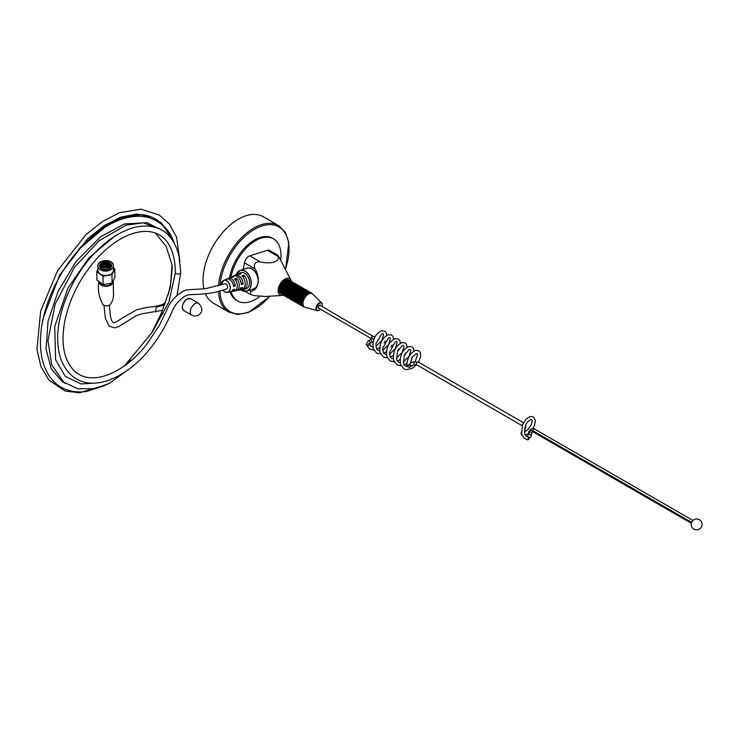 <?xml version="1.0" encoding="UTF-8"?>
<svg xmlns="http://www.w3.org/2000/svg" width="739" height="739" viewBox="0 0 739 739"><rect width="100%" height="100%" fill="white"/><g stroke="black" fill="none" stroke-linecap="round" stroke-linejoin="round"><path stroke-width="1.11" d="M528.561 437.128A1.617 0.647 15 0 0 530.722 437.072L531.461 434.56L528.865 434.338L529.457 432.121C530.066 430.467 531.073 429.932 532.468 430.532L532.754 431.715L691.307 523.258M691.861 522.556L532.468 430.532L534.352 428.925C533.022 427.613 531.212 428.481 528.93 431.511L527.609 436.232A1.617 0.647 15 0 0 527.609 436.232A1.617 0.647 15 0 0 527.729 436.592L528.542 439.271L527.6 439.816L524.284 438.43L521.669 434.255L522.371 425.193L526.02 419.17L530.168 416.482L533.299 416.805L535.396 420.463L534.546 425.452L533.013 428.454M528.339 433.728L528.865 434.338M524.616 432.01L528.422 429.147L531.461 424.463L532.163 420.537L531.683 419.54C531.396 418.995 530.168 419.706 527.988 421.683C523.692 425.137 523.794 436.897 526.611 436.186L527.729 436.601A1.617 1.192 81.1 0 1 527.932 439.797M373.195 341.612L371.588 342.545A1.589 0.915 -120 0 0 371.588 342.545L369.833 343.58A1.589 0.915 -120 0 0 369.851 343.57L369.537 344.115A1.589 0.896 -179.3 0 1 369.537 344.125A1.589 0.896 -179.3 0 1 369.066 344.753A1.589 0.896 -179.3 0 1 367.338 344.928A1.589 0.896 -179.3 0 1 366.359 344.097L366.359 344.476A1.589 0.915 0 0 0 366.378 344.642A1.589 0.915 0 0 0 366.821 345.131A1.589 0.915 0 0 0 369.343 344.919A1.589 0.896 -179.3 0 1 369.066 345.131A1.589 0.896 -179.3 0 1 367.338 345.307A1.589 0.896 -179.3 0 1 366.359 344.476A1.589 0.896 -179.3 0 1 366.396 344.282M366.359 344.097A1.589 0.896 -179.3 0 1 366.359 344.088L368.234 340.836L369.99 339.801A1.589 0.915 -120 0 0 369.99 339.801A1.589 0.915 -120 0 1 370.784 339.875A1.589 0.915 -120 0 1 371.911 341.815A1.589 0.915 -120 0 1 371.588 342.545M369.343 344.919L369.5 344.3M289.125 280.118A7.944 4.582 120 0 0 289.051 280.072A7.944 4.582 120 0 0 288.977 280.035L288.626 280.127M312.726 294.122L311.969 293.374A7.944 4.582 120 0 0 311.766 293.207L311.664 293.143A7.944 4.582 120 0 0 311.516 293.041A7.944 4.582 120 0 0 311.433 293.004L288.977 280.035A7.944 4.582 120 0 0 288.875 279.97A7.944 4.582 120 0 0 288.626 279.878L288.284 279.979M303.877 306.944L303.923 306.971A7.944 4.582 120 0 0 304.182 307.054L305.198 307.341L304.182 307.054M281.014 293.485L303.581 306.805A7.944 4.582 120 0 0 303.821 306.925L303.923 306.971M303.48 306.74L281.023 293.771A7.944 4.582 120 0 1 280.802 293.623L303.258 306.593A7.944 4.582 120 0 0 303.48 306.74L303.581 306.805M303.166 306.509L280.709 293.549A7.944 4.582 120 0 1 280.515 293.355L302.972 306.325A7.944 4.582 120 0 0 303.166 306.509L303.258 306.593M302.888 306.242L280.432 293.272A7.944 4.582 120 0 1 280.257 293.05L302.713 306.02A7.944 4.582 120 0 0 302.888 306.242L303.932 306.574L302.972 306.325M302.639 305.918L280.183 292.949A7.944 4.582 120 0 1 280.035 292.699L302.491 305.669A7.944 4.582 120 0 0 302.639 305.918L303.692 306.269L302.713 306.02M302.427 305.558L279.97 292.589A7.944 4.582 120 0 1 279.841 292.311L302.306 305.281A7.944 4.582 120 0 0 302.427 305.558L303.48 305.928L302.491 305.669M302.251 305.152L279.795 292.191A7.944 4.582 120 0 1 279.693 291.887L302.149 304.856A7.944 4.582 120 0 0 302.251 305.152L303.304 305.549L302.306 305.281M302.112 304.717L279.656 291.748A7.944 4.582 120 0 1 279.582 291.425L302.039 304.394A7.944 4.582 120 0 0 302.112 304.717L303.156 305.124L302.149 304.856M302.011 304.246L279.554 291.277A7.944 4.582 120 0 1 279.508 290.935L301.965 303.905A7.944 4.582 120 0 0 302.011 304.246L303.055 304.671L302.039 304.394M301.946 303.747L279.49 290.778A7.944 4.582 120 0 1 279.471 290.409L301.928 303.378A7.944 4.582 120 0 0 301.946 303.747L302.99 304.191L301.965 303.905M301.928 303.212L279.462 290.251A7.944 4.582 120 0 1 279.462 290.196A7.944 4.582 120 0 1 279.471 289.864L301.937 302.833A7.944 4.582 120 0 0 301.928 303.212L302.962 303.683L301.928 303.378M279.471 290.409L279.471 290.122A7.686 4.443 -60 0 1 279.462 289.993A7.686 4.443 -60 0 1 279.481 289.586A7.686 4.443 -60 0 1 279.527 289.041L301.974 302.269A7.944 4.582 120 0 0 301.946 302.667L279.471 289.864M279.601 288.718L302.057 301.688A7.944 4.582 120 0 0 302.002 302.094L279.527 289.041A7.686 4.443 -60 0 1 279.61 288.469L279.601 288.718A7.944 4.582 120 0 0 279.536 289.125M279.721 288.127L302.177 301.096A7.944 4.582 120 0 0 302.094 301.503L279.61 288.469A7.686 4.443 -60 0 1 279.73 287.896L279.721 288.127A7.944 4.582 120 0 0 279.628 288.543M279.878 287.517L302.334 300.487A7.944 4.582 120 0 0 302.223 300.912L279.73 287.896A7.686 4.443 -60 0 1 279.887 287.314L279.878 287.517A7.944 4.582 120 0 0 279.767 287.942M280.072 286.917L302.528 299.886A7.944 4.582 120 0 0 302.39 300.302L279.887 287.314A7.686 4.443 -60 0 1 280.081 286.723L280.072 286.917A7.944 4.582 120 0 0 279.933 287.332M280.303 286.307L302.759 299.277A7.944 4.582 120 0 0 302.602 299.701L280.081 286.723A7.686 4.443 -60 0 1 280.312 286.141L280.303 286.307A7.944 4.582 120 0 0 280.136 286.732M280.561 285.707L303.027 298.676A7.944 4.582 120 0 0 302.842 299.092L280.312 286.141A7.686 4.443 -60 0 1 280.571 285.559L280.561 285.707A7.944 4.582 120 0 0 280.377 286.122M280.857 285.115L303.323 298.085A7.944 4.582 120 0 0 303.11 298.491L280.571 285.559A7.686 4.443 -60 0 1 280.866 284.986L280.857 285.115A7.944 4.582 120 0 0 280.654 285.522M281.189 284.533L303.646 297.503A7.944 4.582 120 0 0 303.415 297.9L280.866 284.986A7.686 4.443 -60 0 1 281.18 284.423L281.189 284.533A7.944 4.582 120 0 0 280.959 284.931M281.541 283.97L303.997 296.939A7.944 4.582 120 0 0 303.747 297.327L281.18 284.423A7.686 4.443 -60 0 1 281.522 283.878L281.541 283.97A7.944 4.582 120 0 0 281.291 284.358M281.91 283.425L304.376 296.394A7.944 4.582 120 0 0 304.108 296.773L281.522 283.878A7.686 4.443 -60 0 1 281.892 283.36L281.91 283.425A7.944 4.582 120 0 0 281.651 283.804M282.316 282.908L304.773 295.877A7.944 4.582 120 0 0 304.496 296.237L281.892 283.36A7.686 4.443 -60 0 1 282.28 282.861L282.316 282.908A7.944 4.582 120 0 0 282.03 283.268M282.732 282.418L305.189 295.388A7.944 4.582 120 0 0 304.902 295.72L282.28 282.861A7.686 4.443 -60 0 1 282.695 282.39L282.732 282.418A7.944 4.582 120 0 0 282.437 282.76M283.166 281.965L305.623 294.935A7.944 4.582 120 0 0 305.327 295.249L282.695 282.39A7.686 4.443 -60 0 1 283.111 281.956L283.166 281.965A7.944 4.582 120 0 0 282.861 282.28M283.619 281.541L306.075 294.51A7.944 4.582 120 0 0 305.761 294.796L283.111 281.956A7.686 4.443 -60 0 1 283.554 281.55L283.619 281.541A7.944 4.582 120 0 0 283.305 281.827M284.072 281.153L306.537 294.122A7.944 4.582 120 0 0 306.214 294.39L283.554 281.55A7.686 4.443 -60 0 1 283.998 281.18L284.072 281.153A7.944 4.582 120 0 0 283.758 281.42M310.971 292.81A7.944 4.582 120 0 0 310.713 292.736L288.247 279.767A7.944 4.582 120 0 1 288.515 279.841L311.082 292.847A7.944 4.582 120 0 1 311.331 292.949L288.875 279.979A7.944 4.582 120 0 0 286.15 279.813A7.944 4.582 120 0 0 279.989 286.556A7.944 4.582 120 0 0 280.931 293.725A7.944 4.582 120 0 0 281.023 293.78M311.082 292.847L288.626 279.878M310.186 292.672A7.944 4.582 120 0 0 309.89 292.672L287.434 279.712A7.944 4.582 120 0 1 287.72 279.702L310.306 292.681A7.944 4.582 120 0 1 310.592 292.718L288.127 279.748A7.944 4.582 120 0 0 287.85 279.712L287.526 279.841M310.306 292.681L287.85 279.712M309.318 292.746A7.944 4.582 120 0 0 309.004 292.82L286.547 279.85A7.944 4.582 120 0 1 286.861 279.776L309.456 292.718A7.944 4.582 120 0 1 309.761 292.681L287.295 279.712A7.944 4.582 120 0 0 286.991 279.748L286.695 279.887M309.456 292.718L286.991 279.748M308.403 293.013A7.944 4.582 120 0 0 308.08 293.152L285.623 280.183A7.944 4.582 120 0 1 285.947 280.044L308.551 292.958A7.944 4.582 120 0 1 308.865 292.856L286.409 279.887A7.944 4.582 120 0 0 286.085 279.989L285.808 280.136M308.551 292.958L286.085 279.989M307.609 293.392A7.944 4.582 120 0 1 307.941 293.226L285.476 280.257A7.944 4.582 120 0 0 285.152 280.432L308.394 294.14L285.152 280.432M284.543 280.811L306.999 293.78A7.944 4.582 120 0 0 306.676 294.011L283.998 281.18A7.686 4.443 -60 0 1 284.45 280.857L284.543 280.811A7.944 4.582 120 0 0 284.219 281.051M284.45 280.857A7.686 4.443 -60 0 1 284.903 280.571L285.005 280.515A7.944 4.582 120 0 0 284.681 280.718L284.45 280.857M319.017 308.375A1.838 1.062 -60 0 1 318.047 307.285A1.838 1.062 -60 0 1 319.34 305.235A1.838 1.062 -60 0 1 320.597 305.623M320.486 309.225A4.517 2.605 -60 0 1 317.271 310.694A4.517 2.605 -60 0 1 316.135 307.23A4.517 2.605 -60 0 1 319.165 302.944A4.517 2.605 -60 0 1 321.733 302.962A4.517 2.605 -60 0 1 322.075 306.473A4.138 2.393 120 0 0 319.34 303.359A4.138 2.393 120 0 0 316.477 309.05A4.138 2.393 120 0 0 320.458 309.216M310.592 292.718L311.405 293.448L310.713 292.736M309.761 292.681L310.611 293.401L309.89 292.672M308.865 292.856L309.752 293.549L309.004 292.82M307.941 293.226L308.856 293.891L308.08 293.152M307.47 293.475A7.944 4.582 120 0 0 307.147 293.679L284.681 280.718M306.999 293.78L307.941 294.418L307.147 293.679M306.537 294.122L307.489 294.75L306.676 294.011M306.075 294.51L307.045 295.11L306.214 294.39M305.623 294.935L306.611 295.517L305.761 294.796M305.189 295.388L306.186 295.96L305.327 295.249M304.773 295.877L305.78 296.422L304.902 295.72M304.376 296.394L305.392 296.921L304.496 296.237M303.997 296.939L305.022 297.447L304.108 296.773M303.646 297.503L304.671 297.983L303.747 297.327M303.323 298.085L304.357 298.547L303.415 297.9M303.027 298.676L304.062 299.119L303.11 298.491M302.759 299.277L303.803 299.701L302.842 299.092M302.528 299.886L303.581 300.283L302.602 299.701M302.334 300.487L303.387 300.875L302.39 300.302M302.177 301.096L303.23 301.457L302.223 300.912M302.057 301.688L303.101 302.039L302.094 301.503M301.974 302.269L303.018 302.602L302.002 302.094M301.937 302.833L302.972 303.156L301.946 302.667M304.302 307.082L305.198 307.341M374.765 337.344L320.31 305.466A1.589 0.915 120 0 0 319.516 305.54A1.589 0.915 120 0 0 318.481 306.944A1.589 0.915 120 0 0 318.731 308.209L371.708 338.804M306.186 295.96L282.695 282.39M305.78 296.422L282.28 282.861M305.392 296.921L281.892 283.36M305.022 297.447L281.522 283.878M304.671 297.983L281.18 284.423M304.357 298.547L280.866 284.986M304.062 299.119L280.571 285.559M303.803 299.701L280.312 286.141M303.581 300.283L280.081 286.723M369.851 343.57A1.589 0.915 -120 0 0 370.156 342.859A1.589 0.915 -120 0 0 369.463 341.261A1.589 0.915 -120 0 0 368.234 340.836M406.792 364.299L408.168 365.269L409.877 364.235M409.896 364.262A1.617 0.933 180 0 1 409.969 364.539A1.617 0.933 180 0 1 408.094 365.463A1.617 0.933 180 0 1 406.736 364.539A1.617 0.933 180 0 1 406.801 364.29A1.617 0.933 180 0 1 406.81 364.262M527.683 436.592A1.617 1.192 81.1 0 1 527.951 439.788L530.722 437.072M100.79 268.118L100.282 266.65L101.003 264.747C103.774 262.29 106.869 262.04 110.287 264.017L111.423 265.837M101.003 264.747L104.375 263.066L109.529 264.128L110.915 267.463M100.31 266.955L100.513 266.188L104.393 263.721L109.548 264.784L111.007 266.973M100.384 267.287L104.411 264.377L109.566 265.44L110.952 267.296M100.504 267.61L104.43 265.033L109.575 266.095L110.832 267.573M100.67 267.943L104.448 265.689L109.594 266.751L110.628 267.814M100.92 268.239L104.458 266.345L110.37 268.091M100.292 266.705L100.504 265.698L104.384 263.232L109.529 264.294L111.016 266.724M100.328 267.038L104.393 263.888L109.548 264.95L110.998 267.056M100.412 267.37L104.411 264.544L109.566 265.597L110.933 267.379M100.541 267.694L104.43 265.199L109.584 266.252L110.785 267.629M100.726 268.026L104.448 265.855L109.603 266.908L110.573 267.887M100.994 268.312L105.206 266.428M106.139 266.419L110.287 268.165M100.476 266.456L102.943 264.774M100.495 267.112L102.961 265.43M110.287 264.017A5.847 3.972 -1.5 0 0 103.95 262.733A5.847 3.972 -1.5 0 0 99.811 266.326M218.596 285.633A49.892 28.803 -60 0 1 261.551 224.628A49.892 28.803 -60 0 1 278.686 225.654L263.25 216.739A49.892 28.803 120 0 0 246.115 215.714A49.892 28.803 120 0 0 203.918 288.894M205.59 294.067A49.892 28.803 120 0 0 213.359 303.156L228.794 312.07A49.892 28.803 -60 0 1 218.504 291.184M280.709 259.537A35.869 20.71 120 0 0 273.532 238.863L272.395 238.207A35.869 20.71 120 0 0 260.073 237.468A35.869 20.71 120 0 0 229.607 277.735M230.198 291.85A35.869 20.71 120 0 0 236.517 300.339L237.662 300.995A35.869 20.71 120 0 0 259.869 296.33M273.532 238.863A35.869 20.71 120 0 0 261.209 238.124A35.869 20.71 120 0 0 230.965 277.143M231.076 291.582A35.869 20.71 120 0 0 237.662 300.995M249.108 290.335L250.946 291.397C258.687 289.993 260.738 277.993 254.937 268.83L244.461 262.779L243.288 269.439M244.461 262.779A6.3 3.64 -60 0 1 249.8 255.823L260.267 261.865C271.111 264.46 280.478 261.56 277.827 256.331L267.352 250.29L249.8 255.823M267.352 250.29A6.3 3.64 -60 0 1 269.523 250.419L278.187 255.426L277.827 256.331M291.369 281.411A9.45 5.459 120 0 0 290.935 280.146A9.45 5.459 120 0 0 280.238 283.859A9.45 5.459 120 0 0 282.113 295.434L265.366 296.487L254.308 295.618L250.345 294.445L244.969 291.342M282.113 295.434A9.45 5.459 120 0 0 283.425 295.166M250.946 291.397L250.345 294.445M290.935 280.146L278.187 255.426M260.267 261.865C255.121 261.634 253.338 263.952 254.937 268.83M288.838 279.952A7.944 4.582 120 0 0 288.801 279.933A7.944 4.582 120 0 0 286.076 279.767A7.944 4.582 120 0 0 279.915 286.51A7.944 4.582 120 0 0 280.857 293.688A7.944 4.582 120 0 0 280.894 293.706L280.857 293.688M234.78 290.861A7.307 5.044 -107.5 0 0 235.75 290.815L237.644 290.455A7.538 5.21 72.5 0 0 240.665 287.822L242.457 287.388A7.741 5.349 72.5 0 1 239.334 290.141L241.348 289.771A7.99 5.524 72.5 0 0 245.172 284.099A7.99 5.524 72.5 0 0 241.93 275.906L243.768 275.13A8.221 5.681 72.5 0 1 247.149 283.564A8.221 5.681 72.5 0 1 243.214 289.42L245.431 289.004A8.498 5.866 -107.5 0 0 248.951 279.019A8.498 5.866 -107.5 0 0 240.341 272.857L238.281 273.79A8.221 5.681 72.5 0 1 241.136 273.606L239.288 274.381A7.99 5.524 72.5 0 0 236.554 274.575L234.688 275.425A7.741 5.349 -107.5 0 0 233.94 275.869M239.334 290.141A7.741 5.349 72.5 0 1 238.457 290.205M231.104 291.563A6.845 4.73 72.5 0 0 231.981 291.517A6.845 4.73 72.5 0 0 234.66 289.254L232.877 289.679A6.633 4.582 72.5 0 1 230.3 291.831L227.289 292.395A6.263 4.323 72.5 0 1 224.776 291.887A6.263 4.323 72.5 0 1 222.79 290.002A6.161 4.258 -107.5 0 0 224.73 291.813A6.161 4.258 -107.5 0 0 230.106 288.524A6.161 4.258 -107.5 0 0 226.106 280.617A6.161 4.258 -107.5 0 0 221.229 284.894A6.263 4.323 72.5 0 1 223.538 280.487A6.263 4.323 72.5 0 1 226.734 280.774A6.263 4.323 72.5 0 1 230.282 287.249A6.263 4.323 72.5 0 1 227.289 292.395L224.748 291.877L222.772 290.011M234.688 275.425A7.741 5.349 -107.5 0 1 243.048 284.035L241.265 284.469A7.538 5.21 -107.5 0 0 233.136 276.127L231.381 276.931A7.307 5.044 72.5 0 1 233.755 276.719L231.907 277.504A7.076 4.887 72.5 0 0 229.653 277.707L227.889 278.511A6.845 4.73 -107.5 0 0 227.141 278.972M227.889 278.511A6.845 4.73 -107.5 0 1 235.261 285.901L233.469 286.326A6.633 4.582 -107.5 0 0 226.328 279.222L223.538 280.487L221.201 284.903M230.559 277.448A7.307 5.044 72.5 0 1 231.381 276.931M237.459 274.298A8.221 5.681 72.5 0 1 238.281 273.79M243.214 289.42A8.221 5.681 72.5 0 1 242.244 289.485M231.981 291.517L233.893 291.157A7.076 4.887 -107.5 0 0 237.274 286.242A7.076 4.887 -107.5 0 0 234.549 279.019L236.397 278.243A7.307 5.044 -107.5 0 1 239.251 285.707A7.307 5.044 -107.5 0 1 235.75 290.815M180.713 272.275L179.06 256.664C174.949 238.06 164.437 229.69 155.421 227.436C148.419 225.404 140.816 225.571 132.614 227.954C115.275 233.339 99.266 245.718 84.56 265.079C77.004 275.231 70.889 286.141 66.214 297.817C61.161 310.519 58.326 322.777 57.716 334.582C57.097 353.584 62.141 367.56 72.856 376.521C82.149 383.68 93.677 385.074 107.451 380.705C119.432 376.585 131.062 368.872 142.35 357.565C150.488 348.891 157.675 339.109 163.91 328.208L170.644 315.054C173.286 307.027 178.09 300.69 185.046 296.071L188.343 294.843L196.057 294.39C207.539 294.094 217.682 292.265 226.494 288.903A2.67 1.847 -107.5 0 0 227.584 287.443A2.67 1.847 -107.5 0 0 226.91 284.718A2.67 1.847 -107.5 0 0 224.896 283.804L205.137 288.737L185.914 289.947C176.806 294.168 170.413 300.902 166.746 310.14L159.365 325.409L146.045 345.289C138.267 354.859 129.925 362.479 121.02 368.151C97.28 383.061 79.452 379.005 71.572 367.643C63.462 357.233 61.143 341.981 64.626 321.89C69.734 297.355 81.188 275.481 98.971 256.267C115.266 239.769 130.932 231.473 145.952 231.372C155.273 231.603 162.525 235.362 167.698 242.66C172.667 250.142 175.235 260.11 175.402 272.562L168.991 301.808L152.252 332.079L124.771 365.583M235.935 280.829L236.397 278.243M243.334 277.587L243.768 275.13M235.261 285.901L233.238 284.737M243.048 284.035L241.099 282.917M63.12 270.788L80.181 247.602L99.977 229.404L120.568 217.839L142.045 214.624L161.157 222.725L173.175 240.517M166.321 228.878L158.608 221.063C153.823 217.506 148.299 215.363 142.054 214.615M150.941 216.749L136.623 214.061L120.753 217.137L104.153 225.607L87.756 238.651L59.683 275.019L43.352 317.65M165.056 303.803L154.728 306.593C150.46 306.768 144.604 307.766 137.131 309.586L122.434 317.955C116.319 322.102 113.095 323.534 112.781 322.241L111.515 320.273L110.268 315.608L109.335 305.225M155.476 311.886L156.262 307.175L164.594 305.05M154.645 306.602L161.841 304.856L165.508 302.584M99.645 282.012A6.429 4.369 -1.5 0 0 101.52 284.617A6.429 4.369 -1.5 0 0 111.885 283.185M113.206 281.051L113.529 295.794C112.91 298.621 113.686 298.935 110.499 304.265C108.347 306.186 105.926 306.399 103.229 304.902L102.767 304.468C98.841 296.847 97.53 289.161 98.86 281.42A7.187 4.887 -1.5 0 0 100.984 284.986A7.187 4.887 -1.5 0 0 109.002 285.854A7.187 4.887 -1.5 0 0 113.206 281.051A7.187 4.887 -1.5 0 0 113.196 280.903M97.945 269.107L96.763 271.666L102.943 276.201L111.931 274.751L112.152 283.139L114.951 277.143L114.73 268.756L113.446 267.814M111.931 274.751L114.73 268.756M96.763 271.666L96.975 280.053L103.164 284.598L112.152 283.139M102.943 276.201L103.164 284.598M108.402 260.876A7.769 5.275 178.5 0 1 113.39 265.643C113.797 258.798 97.105 259.232 97.871 266.049L97.982 270.409A7.769 5.275 -1.5 0 0 100.282 274.04A7.769 5.275 -1.5 0 0 108.799 275.019A7.769 5.275 -1.5 0 0 113.51 270.003L113.39 265.643A7.769 5.275 178.5 0 1 108.688 270.659A7.769 5.275 178.5 0 1 100.171 269.67A7.769 5.275 178.5 0 1 97.871 266.049A7.769 5.275 178.5 0 1 102.61 261.024M108.642 269.024L108.642 269.181A2.928 1.986 -1.5 0 0 108.642 269.024A2.928 1.986 -1.5 0 0 106.573 267.185M104.762 267.232A2.928 1.986 -1.5 0 0 102.795 269.172A2.928 1.986 -1.5 0 0 102.804 269.338L102.795 269.172M104.753 266.973L104.809 269.125A0.905 0.619 -1.5 0 0 106.619 269.07L106.564 266.927A0.905 0.619 178.5 0 1 104.753 266.973A0.905 0.619 178.5 0 1 105.326 266.382M105.991 266.373L105.945 266.363A0.804 0.545 -1.5 0 0 105.095 267.278A0.804 0.545 -1.5 0 0 105.945 266.363A0.905 0.619 178.5 0 1 106.564 266.927M373.5 336.171A1.589 0.915 120 0 0 372.705 336.245A1.589 0.915 120 0 0 371.726 337.483A1.589 0.915 120 0 0 371.754 338.776M373.666 339.949A1.589 0.915 -120 0 0 372.705 338.767A1.589 0.915 -120 0 0 371.911 338.684L369.99 339.792M409.923 364.336A1.617 0.933 60 0 1 410.385 366.793L413.794 364.826A1.617 0.933 60 0 0 414.034 363.533A1.617 0.933 60 0 0 412.981 362.11A1.617 0.933 60 0 0 412.177 362.036L409.988 363.292M409.96 364.613A1.617 0.933 180 0 1 409.969 364.687A1.617 0.933 180 0 1 408.353 365.62A1.617 0.933 180 0 1 406.736 364.687A1.617 0.933 180 0 1 406.746 364.613M523.48 422.726L418.357 362.036A1.617 0.933 120 0 0 417.544 362.11A1.617 0.933 120 0 0 416.491 363.533A1.617 0.933 120 0 0 416.741 364.826L522.187 425.71M522.972 423.743A1.617 0.933 120 0 0 522.362 425.211M525.706 426.957A1.617 0.554 -165.1 0 1 525.872 427.308A1.617 0.554 -165.1 0 1 524.912 427.567M521.374 432.777A1.617 0.554 -165.1 0 1 521.171 432.398L521.291 431.964M528.93 431.511L532.052 432.343L531.461 434.56M187.161 299.018A6.836 3.944 120 0 0 182.699 305.041A6.836 3.944 120 0 0 183.743 310.509C181.221 307.138 182.339 303.304 187.106 299.018L190.579 298.676A6.836 3.944 120 0 0 187.161 299.018M198.523 303.267C202.957 307.951 203.013 311.858 198.699 314.99C196.417 316.31 194.08 316.347 191.697 315.1A6.836 3.944 -60 0 1 190.644 309.632A6.836 3.944 -60 0 1 195.105 303.609A6.836 3.944 -60 0 1 198.523 303.267L190.579 298.676M182.33 307.341A6.734 3.889 -60 0 1 187.087 299.064A6.734 3.889 -60 0 1 187.124 299.036M107.94 269.467A5.847 3.972 -1.5 0 0 111.478 265.689A5.847 3.972 -1.5 0 0 110.268 263.352A5.847 3.972 -1.5 0 0 103.7 262.123A5.847 3.972 -1.5 0 0 99.783 265.994A5.847 3.972 -1.5 0 0 101.52 268.728A5.847 3.972 -1.5 0 0 103.515 269.578M285.439 269.07A48.885 28.221 120 0 0 262.105 225.931A48.885 28.221 120 0 0 220.056 285.226M219.917 290.815A48.885 28.221 120 0 0 269.772 296.21M246.078 268.562A10.937 7.556 72.5 0 1 252.017 268.894A10.937 7.556 72.5 0 1 258.225 280.469A10.937 7.556 72.5 0 1 252.59 289.235M240.896 289.854L246.687 291.101L253.495 288.949A10.836 7.492 -107.5 0 0 258.05 279.758A10.836 7.492 -107.5 0 0 251.934 269.005A10.836 7.492 -107.5 0 0 246.983 268.275L240.166 270.428L236.138 274.76A10.836 7.492 72.5 0 1 240.166 270.428A10.836 7.492 72.5 0 1 245.126 271.148A10.836 7.492 72.5 0 1 251.232 281.91A10.836 7.492 72.5 0 1 246.687 291.101A10.836 7.492 72.5 0 1 241.727 290.372A10.836 7.492 72.5 0 1 240.923 289.845M240.951 289.845A10.743 7.418 -107.5 0 0 241.671 290.307A10.743 7.418 -107.5 0 0 250.835 285.744A10.743 7.418 -107.5 0 0 245.948 271.869A10.743 7.418 -107.5 0 0 236.194 274.742M177.037 295.434L180.741 272.479C181.36 274.677 174.247 274.243 175.402 272.562M155.523 233.108L166.173 246.457L172.067 265.015L170.256 287.757L161.776 312.227L163.227 313.872M100.245 269.55A7.667 5.21 -1.5 0 0 113.039 266.991A7.667 5.21 -1.5 0 0 103.608 260.775A7.667 5.21 -1.5 0 0 100.245 269.55M101.446 268.7A5.949 4.046 178.5 0 1 104.06 261.892A5.949 4.046 178.5 0 1 111.386 266.714A5.949 4.046 178.5 0 1 101.446 268.7M534.352 428.925L692.886 520.45M525.494 435.151L528.413 433.47M289.051 280.072L311.516 293.041M321.733 302.962L312.107 293.512M317.271 310.694L304.477 307.138M368.752 343.349L369.352 343.7M369.537 344.383L371.181 346.434L372.853 346.933M375.874 346.295L381.934 340.577L383.559 334.684L383.061 333.751L381.73 333.973L375.939 343.663L376.641 348.928L377.989 350.36L379.661 350.859M382.682 350.221L388.76 344.485L390.368 338.601L389.869 337.686L388.529 337.917L382.673 348.281L383.513 352.974L386.469 354.794M389.49 354.157L395.356 348.762L397.194 342.656L396.677 341.612L395.3 341.871L389.471 352.364L390.257 356.789L391.605 358.221L393.287 358.72M396.298 358.092L402.367 352.374L403.984 346.48L403.494 345.547L402.164 345.769L397.434 351.635L396.704 359.93L398.386 362.138L400.095 362.655M403.106 362.018L409.027 356.54L410.801 350.434L410.293 349.473L409.009 349.686L404.215 355.625L403.568 364.004L405.24 366.101L407.512 366.59M415.309 361.269L417.618 354.424L416.574 353.371L412.464 356.854L409.886 364.364M366.378 344.642L369.74 349.187L373.768 350.074M386.793 335.358L386.146 332.605L384.714 331.118L381.435 330.813C375.135 334.046 372.373 339.912 373.149 348.411L376.548 353.122L380.576 353.999M393.601 339.284L392.954 336.541L391.522 335.053L388.243 334.749C381.943 337.982 379.181 343.847 379.957 352.337L383.356 357.048L387.384 357.935M400.418 343.219L399.771 340.476L398.33 338.979L395.051 338.674C388.751 341.908 385.989 347.773 386.765 356.272L390.174 360.983L394.192 361.861M407.226 347.154L406.238 343.884L405.138 342.914L401.859 342.61C395.568 345.843 392.797 351.709 393.573 360.198L396.982 364.909L401.009 365.796M414.034 351.08L413.387 348.337L411.946 346.84L408.676 346.536C402.376 349.778 399.614 355.635 400.381 364.133L403.79 368.844L406.302 369.685L412.196 368.355L416.602 364.761M418.542 362.138L420.759 356.309L420.195 352.263L418.754 350.776L415.484 350.471C410.616 352.586 407.725 357.196 406.81 364.309M376.881 349.316L379.634 347.764M384.151 343.025L385.342 340.956M383.689 353.242L386.442 351.69M390.959 346.951L392.15 344.891M390.497 357.177L393.25 355.625M397.767 350.886L398.958 348.826M405.757 352.771L404.575 354.822M400.058 359.56L397.305 361.103M404.113 365.038L406.866 363.486M411.383 358.748L412.574 356.688M410.385 366.793C408.612 367.819 407.392 367.117 406.736 364.687L406.736 364.539M416.741 364.826L413.794 364.826M418.357 362.036L412.177 362.036M525.808 425.128L524.496 432.463M522.039 435.363L521.226 434.31L521.171 432.398M532.754 431.715L532.052 432.343M697.099 529.835A5.441 5.441 0 0 0 701.089 521.291A5.441 5.441 0 0 0 691.695 522.113A5.441 5.441 0 0 0 697.099 529.835M191.697 315.1L183.743 310.509M278.686 225.654L285.365 232.369L288.857 242.595L285.568 269.319M270.049 296.191L248.553 312.403L237.958 314.491L228.794 312.07M127.949 369.879L109.686 383.218L94.647 388.696L77.743 388.779L63.609 382.026L51.73 364.955L47.961 340.596L55.139 304.135L74.648 267.084L99.118 240.729L126.009 225.201L143.237 222.836L157.878 228.286M94.998 383.125L81.114 383.947L65.281 376.382L55.573 359.616L54.741 326.426L67.886 288.201L88.8 258.013L114.166 236.609M161.776 312.227L151.541 333.15M130.193 360.198L123.884 366.211M65.568 383.513L62.15 381.536L51.222 368.779L46.049 349.057L48.053 321.197L58.113 291.24L76.052 261.523L100.504 236.84L124.383 223.972L146.95 222.642L158.414 228.499M104.559 385.629L86.934 391.328C79.516 392.501 72.671 391.947 66.408 389.675C58.834 386.83 52.783 381.767 48.266 374.47C41.245 362.544 38.936 347.321 41.329 328.79C44.1 309.124 51.361 289.79 63.12 270.788C73.207 254.798 84.902 241.829 98.222 231.87C107.774 224.813 117.279 220.111 126.711 217.774C135.32 215.686 143.264 215.806 150.553 218.134C162.081 222.67 169.721 230.374 173.471 241.256L173.979 242.651M172.307 267.093L170.644 283.73L168.178 294.879M179.937 261.68L176.584 237.099L169.462 224.166L159.255 215.04L141.02 209.165L119.607 212.666L102.592 221.469L85.946 234.669L57.466 270.825L40.663 311.073L36.95 349.362L40.959 366.618L48.986 380.179L65.217 391.042L79.563 392.806L107.451 384.345M80.68 247.731L109.298 223.575L125.408 216.351L140.142 214.458M103.987 305.364L105.428 318.648L109.206 326.213L114.822 327.848L118.591 326.647L136.503 315.553L141.445 313.909L162.543 310.306M111.478 265.689L110.665 267.777C111.192 268.239 105.825 271.287 101.502 268.691L99.783 265.994"/></g></svg>
